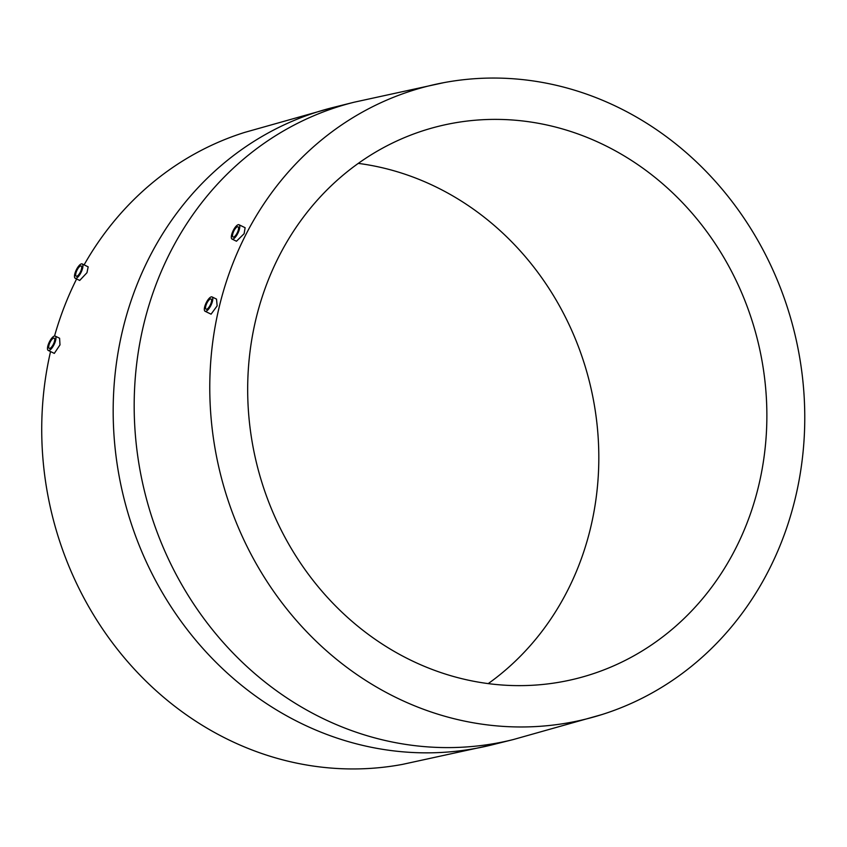 <?xml version="1.0" encoding="UTF-8"?>
<svg xmlns="http://www.w3.org/2000/svg" width="847" height="847" viewBox="0 0 847 847"><rect width="100%" height="100%" fill="white"/><g stroke="black" fill="none" stroke-linecap="round" stroke-linejoin="round"><path stroke-width="1.27" d="M49.38 343.85A5.696 1.916 115.9 0 1 54.208 338.154A5.696 1.916 115.9 0 1 54.049 342.686A5.696 1.916 115.9 0 1 49.232 348.392A5.696 1.916 115.9 0 1 49.38 343.85M54.981 342.453A7.972 2.679 115.9 0 1 48.237 350.436A7.972 2.679 115.9 0 1 48.448 344.083A7.972 2.679 115.9 0 1 55.203 336.1A7.972 2.679 115.9 0 1 54.981 342.453M55.203 336.1L59.597 338.239L59.989 344.888L54.314 353.39L48.237 350.436M82.18 263.936L88.173 266.847L86.976 272.713L79.703 280.452L75.214 278.271A7.972 2.679 115.9 0 1 75.436 271.919A7.972 2.679 115.9 0 1 82.18 263.936A7.972 2.679 115.9 0 1 81.968 270.288A7.972 2.679 115.9 0 1 75.214 278.271M492.34 744.788A328.456 297.678 -104 0 1 301.532 723.56A328.456 297.678 -104 0 1 113.636 392.86A328.456 297.678 -104 0 1 333.146 107.463L354.152 102.212A328.456 297.678 -104 0 0 134.641 387.608A328.456 297.678 -104 0 0 322.538 718.32A328.456 297.678 -104 0 0 513.346 739.537L492.34 744.788L402.526 764.375A326.18 295.614 -104 0 1 228.785 739.865A326.18 295.614 -104 0 1 50.545 351.569M54.536 336.026A326.18 295.614 -104 0 1 76.611 278.949M84.107 264.867A326.18 295.614 -104 0 1 244.667 132.407L333.146 107.463M239.034 224.751L245.111 227.705L244.137 233.698L236.461 241.226L232.067 239.087A7.972 2.679 115.9 0 1 232.279 232.734A7.972 2.679 115.9 0 1 239.034 224.751A7.972 2.679 115.9 0 1 238.812 231.104A7.972 2.679 115.9 0 1 232.067 239.087M212.046 296.926L216.525 299.107L217.15 305.862L211.072 314.173L205.08 311.262A7.972 2.679 115.9 0 1 205.292 304.909A7.972 2.679 115.9 0 1 212.046 296.926A7.972 2.679 115.9 0 1 211.835 303.279A7.972 2.679 115.9 0 1 205.08 311.262M396.83 697.886A326.18 295.614 -104 0 1 210.797 360.695A326.18 295.614 -104 0 1 443.966 82.625A326.18 295.614 -104 0 1 617.707 107.135A326.18 295.614 -104 0 1 804.65 426.74A326.18 295.614 -104 0 1 601.825 714.593A326.18 295.614 -104 0 1 396.83 697.886M358.27 163.386A284.624 257.954 -104 0 1 435.591 186.742A284.624 257.954 -104 0 1 597.093 424.908A284.624 257.954 -104 0 1 488.221 683.614M603.636 144.763A284.624 257.954 -104 0 1 766.471 431.335A284.624 257.954 -104 0 1 576.246 678.648A284.624 257.954 -104 0 1 410.901 660.258A284.624 257.954 -104 0 1 248.076 373.686A284.624 257.954 -104 0 1 438.291 126.372A284.624 257.954 -104 0 1 603.636 144.763M210.903 303.512A5.696 1.916 115.9 0 1 206.075 309.208A5.696 1.916 115.9 0 1 206.234 304.676A5.696 1.916 115.9 0 1 211.051 298.97A5.696 1.916 115.9 0 1 210.903 303.512M237.88 231.337A5.696 1.916 115.9 0 1 233.063 237.044A5.696 1.916 115.9 0 1 233.211 232.502A5.696 1.916 115.9 0 1 238.039 226.805A5.696 1.916 115.9 0 1 237.88 231.337M81.037 270.521A5.696 1.916 115.9 0 1 76.209 276.217A5.696 1.916 115.9 0 1 76.368 271.686A5.696 1.916 115.9 0 1 81.185 265.979A5.696 1.916 115.9 0 1 81.037 270.521M354.152 102.212L443.966 82.625M513.346 739.537L601.825 714.593"/></g></svg>
